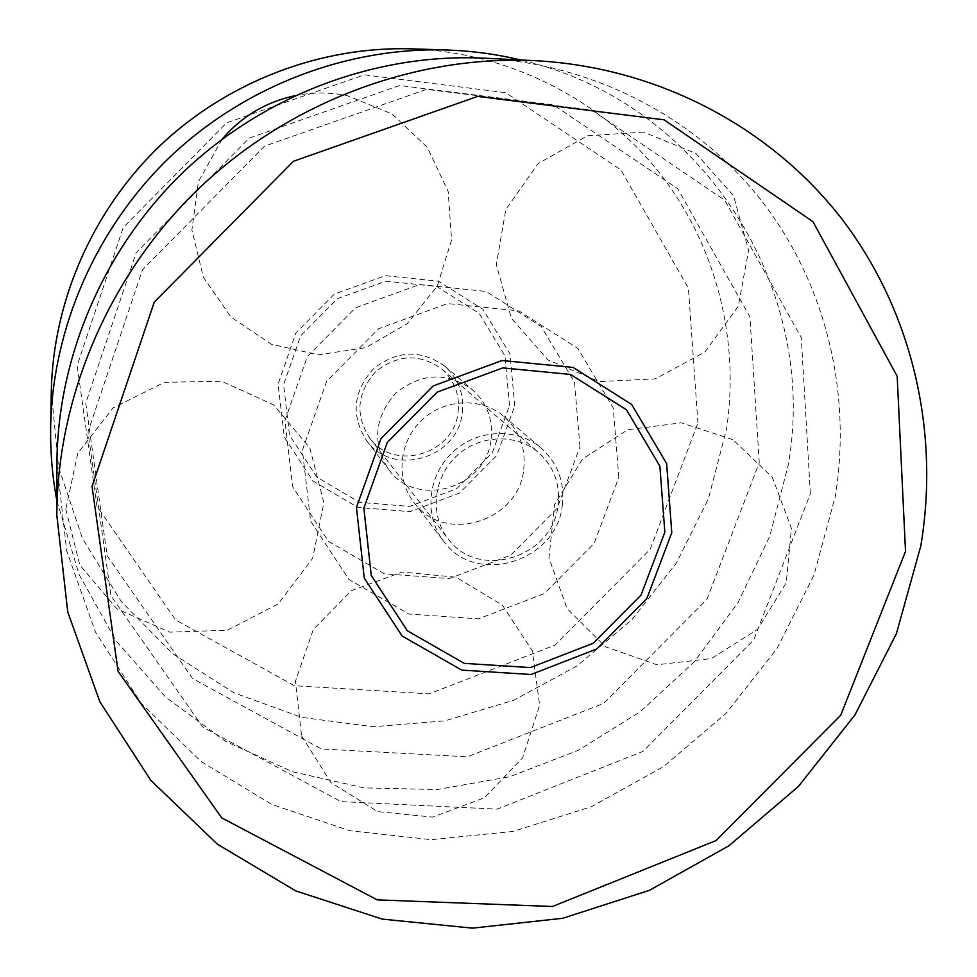 <?xml version="1.0" encoding="UTF-8"?>
<svg xmlns="http://www.w3.org/2000/svg" width="977" height="977" viewBox="0 0 977 977"><rect width="100%" height="100%" fill="white"/><g stroke="black" fill="none" stroke-linecap="round" stroke-linejoin="round"><path stroke-width="0.73" stroke-dasharray="4.88 3.66" d="M509.505 405.528L504.926 355.799L479.096 313.251L436.695 286.469L386 281.168L337.26 298.779L300.611 335.832L283.599 384.669L289.522 435.18L316.841 477.13L359.719 502.398L409.558 506.404L456.711 488.708L492.274 452.815L509.505 405.528M558.038 505.072C560.358 484.091 553.91 466.615 538.706 452.632C516.296 433.006 478.877 434.57 456.1 456.442C433.104 478.083 429.636 515.367 448.101 538.754C478.034 580.924 553.263 557.44 558.038 505.072M458.128 411.659C459.825 394.72 454.476 380.566 442.08 369.196C419.878 353.32 397.7 354.162 375.571 371.712C356.923 392.925 354.956 415.017 369.672 438.014C394.049 472.343 454.72 453.987 458.128 411.659M562.337 504.999C564.853 482.149 557.782 463.183 541.111 448.064C516.894 427.205 476.8 429.025 452.351 452.498C427.657 475.726 423.81 515.673 443.411 540.916C475.518 586.872 557.146 561.702 562.337 504.999M523.733 469.216C525.98 448.052 519.349 430.442 503.851 416.41C481.343 397.016 444.242 398.592 421.698 420.244C398.934 441.665 395.477 478.632 413.686 502.093C443.534 544.812 519.141 521.779 523.733 469.216M618.82 477.35L613.263 407.959L577.883 348.447L518.872 310.894L447.613 303.578L378.697 328.675L326.636 381.274L302.394 450.287L310.637 521.181L348.948 579.495L408.936 614.044L478.486 618.832L544.299 593.564L594.187 543.297L618.82 477.35M810.373 493.727L801.274 337.627L724.751 200.224L591.708 110.059L426.631 89.31L264.572 146.135L142.483 269.75L87.967 431.956L110.987 595.872L202.752 727.035L340.924 801.604L497.122 809.127L642.976 751.398L753.743 639.923L810.373 493.727M56.922 463.928L66.705 551.004L95.465 632.07L141.176 703.257L201.03 761.462L271.716 804.413L349.693 830.694L431.309 839.67L513.01 831.427L591.403 806.697L663.359 766.75L726.045 713.344L776.947 648.63L813.963 575.172L835.408 495.864C851.736 393.572 826.53 285.528 762.536 201.983C698.079 118.986 595.628 64.055 483.871 58.156M51.305 391.264L58.559 467.177L82.447 538.449L121.295 601.6L172.758 653.784L234.016 692.852L301.942 717.411L373.324 726.754L444.975 720.831L513.817 700.204L577.004 665.935L631.948 619.577L676.389 563.07L708.423 498.722L726.546 429.172C739.943 339.043 716.019 244.006 658.29 171.317C600.147 99.104 509.176 52.392 411.586 48.85M56.849 500.639L79.076 574.427L115.994 640.765L165.54 697.028L225.26 741.152L292.392 771.72L364.079 787.914L437.44 789.501L509.676 776.739L578.189 750.373L640.509 711.5L694.452 661.624L738.075 602.528L769.742 536.3L788.17 465.284C819.361 291.488 705.272 102.255 520.533 59.951M697.932 422.931L688.406 288.191L620.945 169.974L505.756 92.705L364.409 74.826L226.627 122.846L123.224 227.58L77.146 365.618L96.906 506.159L175.53 619.87L294.382 685.72L429.159 693.853L555.07 645.101L650.23 549.221L697.932 422.931M514.757 406.017L509.994 353.93L482.956 309.343L438.563 281.242L385.414 275.661L334.329 294.101L295.897 332.962L278.079 384.169L284.331 437.098L312.982 481.026L357.924 507.466L410.096 511.63L459.471 493.08L496.695 455.514L514.757 406.017M462.341 412.306C464.185 393.829 458.298 378.441 444.694 366.131C420.733 349.253 396.87 350.242 373.104 369.111C353.051 391.887 350.841 415.665 366.485 440.456C392.656 477.936 458.628 458.237 462.341 412.306M491.126 438.991C493.153 419.255 486.912 402.817 472.416 389.689C446.855 371.7 421.331 372.823 395.868 393.059C374.362 417.472 371.932 442.899 388.602 469.339C416.507 509.298 487.01 488.036 491.126 438.991M579.947 446.855L574.488 382.08L541.234 326.526L486.094 291.451L419.707 284.515L355.628 307.731L307.315 356.556L284.893 420.745L292.685 486.827L328.455 541.343L384.45 573.829L449.359 578.567L510.739 555.192L557.171 508.382L579.947 446.855M759.251 462.719L749.921 316.878L677.733 188.732L553.263 104.82L399.63 85.5L249.294 138.099L136.23 252.591L85.756 403.122L107.165 555.766L192.554 678.551L321.421 748.968L467.336 756.796L603.627 703.379L706.921 599.377L759.251 462.719M369.672 438.014L448.101 538.754M442.08 369.196L538.706 452.632M413.686 502.093L443.411 540.916M503.851 416.41L541.111 448.064M366.485 440.456L388.602 469.339M444.694 366.131L472.416 389.689M301.588 735.901L330.885 782.516L377.684 811.606L432.603 817.102L484.421 797.818L522.634 757.773L539.634 705.223L532.318 650.804L502.447 605.215L456.1 577.224L402.316 572.046L351.451 590.645L313.312 629.518L295.433 681.274L301.588 735.901M732.835 439.601L681.201 422.797L627.661 429.795L582.573 458.97L554.557 504.584L548.976 557.867L567.026 608.561L605.435 646.774L656.898 664.751L711.268 658.632L757.541 629.359L786.229 582.756L791.455 528.349L772.282 477.216L732.835 439.601M643.696 132.09L587.348 135.791L538.18 163.538L505.793 209.579L496.304 264.743L511.374 318.294L548.036 359.939L599.255 381.592L655.176 378.881L704.844 352.086L738.294 306.241L748.602 250.368L733.495 195.73L695.966 153.45L643.696 132.09M222.109 139.222L198.404 181.71L191.895 229.974L203.375 277.297L231.146 317.183L271.301 344.222L318.307 354.834L365.777 347.629L407.311 323.631L437.281 286.053L451.582 239.951L448.187 191.565L427.438 147.515L392.07 113.943L346.92 95.563C329.493 92.107 312.103 92.156 294.736 95.734M65.813 509.261L79.76 564.926L116.886 608.854L169.632 632.156L227.287 630.275L278.298 603.81L312.677 558.258L323.863 502.715L309.856 448.016L273.45 404.734L221.669 381.262L164.478 382.3L113.1 407.873L77.794 453.157L65.813 509.261"/><path stroke-width="1.47" d="M664.848 532.16L659.878 466.163L626.465 409.778L570.483 374.435L502.752 367.914L437.085 392.156L387.307 442.422L363.859 508.138L371.26 575.477L407.348 630.763L464.234 663.371L530.438 667.596L593.271 643.22L641.046 595.078L664.848 532.16M671.785 532.721L666.632 463.611L631.692 404.502L573.072 367.413L502.068 360.513L433.202 385.915L381.006 438.624L356.446 507.539L364.262 578.128L402.133 636.015L461.755 670.112L531.073 674.484L596.837 648.936L646.847 598.571L671.785 532.721M535.054 60.672L483.871 58.156C376.902 53.124 265.646 94.268 184.665 170.828C104.075 247.816 57.325 356.837 56.922 463.928L56.825 515.172L67.767 612.029L99.898 701.865L150.849 780.379L217.395 844.201L295.848 890.939L382.227 919.101L472.502 928.15L562.801 918.27L649.412 890.328L728.952 845.764L798.368 786.509L854.948 714.932L896.361 633.78L920.749 546.192C939.764 433.214 913.251 313.678 843.31 220.863C772.844 128.671 659.609 67.254 535.054 60.672C415.848 55.03 291.109 101.217 200.212 187.193C109.729 273.597 57.252 395.832 56.825 515.172M905.52 551.382L897.179 376.292L812.974 221.681L664.116 119.829L477.668 96.393L293.454 161.278L154.232 302.186L92.033 486.424L118.083 671.37L221.767 817.92L377.269 899.878L552.506 906.485L716.043 840.574L840.733 715.225L905.52 551.382M520.533 59.951C496.487 54.175 471.903 50.853 446.807 49.998L411.586 48.85C321.03 46.09 228.227 81.213 160.411 145.317C92.949 209.774 53.149 300.672 51.305 391.264L50.657 426.497C50.23 451.606 52.294 476.312 56.849 500.639M446.807 49.998C347.58 46.969 245.459 85.646 170.792 156.235C96.503 227.214 52.673 327.234 50.657 426.497M294.736 95.734C265.671 102.121 241.453 116.617 222.109 139.222"/></g></svg>
